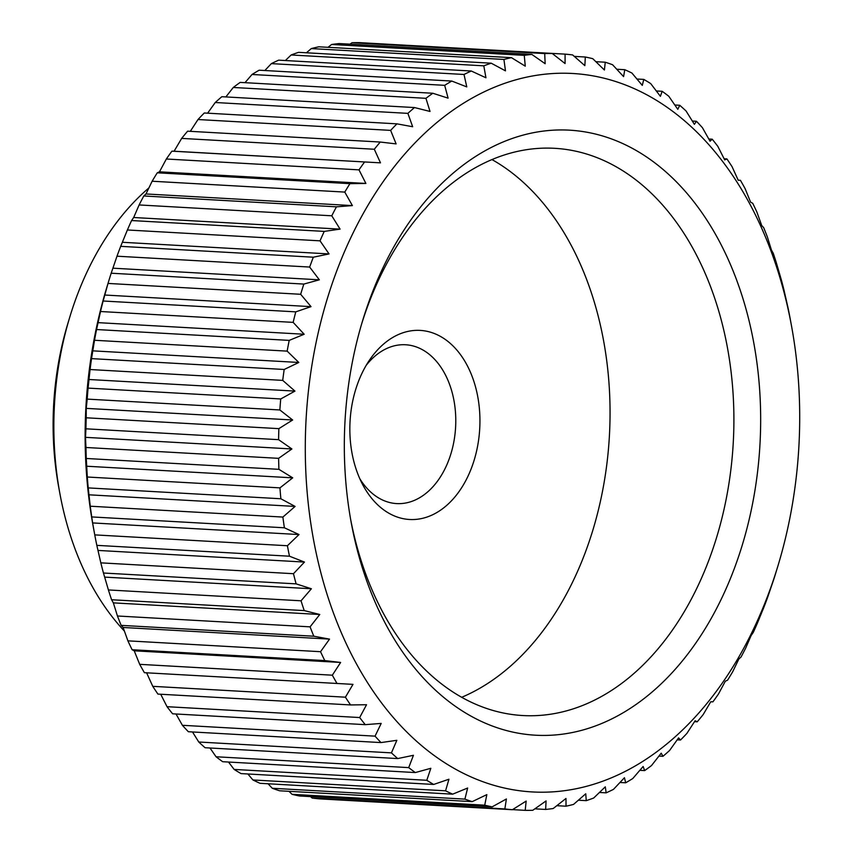 <?xml version="1.0" encoding="UTF-8"?>
<svg xmlns="http://www.w3.org/2000/svg" width="853" height="853" viewBox="0 0 853 853"><rect width="100%" height="100%" fill="white"/><g stroke="black" fill="none" stroke-linecap="round" stroke-linejoin="round"><path stroke-width="1.28" d="M359.849 478.789A79.542 54.549 93.2 0 0 396.656 503.59A79.542 54.549 93.2 0 0 433.335 486.295A79.542 54.549 93.2 0 0 453.743 399.364A79.542 54.549 93.2 0 0 405.601 344.761A79.542 54.549 93.2 0 0 368.933 362.056A79.542 54.549 93.2 0 0 366.246 365.265M376.557 350.999A94.694 64.935 93.2 0 0 369.509 360.083A94.694 64.935 93.2 0 0 362.514 484.312A94.694 64.935 93.2 0 0 453.22 498.898A94.694 64.935 93.2 0 0 467.455 365.937A94.694 64.935 93.2 0 0 376.557 350.999M340.624 662.45L134.22 650.818L132.119 649.73L324.769 660.585L340.624 662.45L332.339 675.192L139.689 664.338A378.753 259.76 93.2 0 0 144.402 672.686L352.993 684.362L345.412 697.189L152.762 686.334A378.753 259.76 93.2 0 0 157.922 694.086L350.572 704.941L366.534 704.727L359.678 717.544L167.028 706.689A378.753 259.76 93.2 0 0 172.605 713.801L365.255 724.655L381.195 723.419L375.043 736.15L182.393 725.295A378.753 259.76 93.2 0 0 188.353 731.725L381.003 742.579L396.858 740.308L391.42 752.868L198.77 742.014A378.753 259.76 93.2 0 0 205.083 747.718L397.733 758.573L413.438 755.3L408.704 767.615L216.054 756.76A378.753 259.76 93.2 0 0 222.676 761.708L415.326 772.562L430.84 768.297L426.788 780.282L234.138 769.427A378.753 259.76 93.2 0 0 241.026 773.596L433.676 784.451L448.945 779.226L445.565 790.816L252.914 779.962A378.753 259.76 93.2 0 0 260.037 783.31L452.676 794.164L467.647 788.023L464.906 799.122L272.267 788.268A378.753 259.76 93.2 0 0 279.571 790.784L472.21 801.639L486.839 794.623L484.717 805.179L292.067 794.324A378.753 259.76 93.2 0 0 299.51 795.988L492.16 806.842L506.383 798.984L504.859 808.921L312.209 798.067A378.753 259.76 93.2 0 0 319.736 798.866L512.386 809.721L526.162 801.084L525.203 810.35A378.753 259.76 93.2 0 0 532.784 810.286L546.08 800.914L545.632 809.444A378.753 259.76 93.2 0 0 553.213 808.516L565.976 798.472L566.019 806.202A378.753 259.76 93.2 0 0 573.547 804.411L585.755 793.77L586.246 800.658A378.753 259.76 93.2 0 0 593.677 798.024L605.289 786.839L606.163 792.842A378.753 259.76 93.2 0 0 613.467 789.377L624.449 777.723L625.675 782.798A378.753 259.76 93.2 0 0 632.787 778.522L643.13 766.484L644.655 770.6A378.753 259.76 93.2 0 0 651.532 765.536L661.214 753.178L662.973 756.302A378.753 259.76 93.2 0 0 669.584 750.491L678.572 737.898L680.534 740.009A378.753 259.76 93.2 0 0 686.836 733.473L695.12 720.732L697.21 721.819A378.753 259.76 93.2 0 0 703.16 714.601L710.741 701.784L712.916 701.838A378.753 259.76 93.2 0 0 718.482 693.99L725.349 681.174L727.556 680.193A378.753 259.76 93.2 0 0 732.684 671.769L738.837 659.038L741.022 657.023A378.753 259.76 93.2 0 0 745.703 648.056L751.141 635.496L753.242 632.457A378.753 259.76 93.2 0 0 757.443 623.021L764.139 606.654A378.753 259.76 93.2 0 0 767.828 596.801L773.639 579.784A378.753 259.76 93.2 0 0 776.006 572.235L777.904 565.997A359.817 246.773 93.2 0 0 791.445 325.569A359.817 246.773 93.2 0 0 406.828 151.685A359.817 246.773 93.2 0 0 352.769 656.938A359.817 246.773 93.2 0 0 698.159 713.726A359.817 246.773 93.2 0 0 777.904 565.997M791.445 325.569L790.07 318.116A378.753 259.76 93.2 0 0 787.991 307.645L784.003 290.148A378.753 259.76 93.2 0 0 781.369 279.987L776.422 263.055A378.753 259.76 93.2 0 0 773.234 253.256L771.475 250.132L767.38 237.006A378.753 259.76 93.2 0 0 763.659 227.634L761.708 225.523L756.931 212.152A378.753 259.76 93.2 0 0 752.709 203.27L750.608 202.182L745.127 188.662A378.753 259.76 93.2 0 0 740.425 180.314L738.24 180.26L732.066 166.666A378.753 259.76 93.2 0 0 726.905 158.914L724.698 159.895L717.799 146.311A378.753 259.76 93.2 0 0 712.223 139.199L710.037 141.214L702.435 127.705A378.753 259.76 93.2 0 0 696.464 121.275L694.374 124.325L686.057 110.986A378.753 259.76 93.2 0 0 679.745 105.282L677.794 109.333L668.773 96.24A378.753 259.76 93.2 0 0 662.152 91.292L660.393 96.325L650.69 83.573A378.753 259.76 93.2 0 0 643.791 79.404L642.288 85.396L631.913 73.038A378.753 259.76 93.2 0 0 624.791 69.69L623.586 76.61L612.561 64.732A378.753 259.76 93.2 0 0 605.257 62.216L604.404 70.01L592.76 58.676A378.753 259.76 93.2 0 0 585.318 57.012L584.849 65.649L572.619 54.933A378.753 259.76 93.2 0 0 565.091 54.134L565.07 63.548L552.275 53.504A378.753 259.76 93.2 0 0 544.694 53.568L545.163 63.719L531.846 54.411A378.753 259.76 93.2 0 0 524.264 55.338L525.256 66.161L511.448 57.652A378.753 259.76 93.2 0 0 503.92 59.443L505.477 70.863L491.232 63.197A378.753 259.76 93.2 0 0 483.8 65.83L485.943 77.783L471.304 71.012A378.753 259.76 93.2 0 0 464.011 74.478L466.783 86.899L451.791 81.056A378.753 259.76 93.2 0 0 444.68 85.332L448.102 98.148L432.823 93.254A378.753 259.76 93.2 0 0 425.935 98.319L430.029 111.455L414.494 107.553A378.753 259.76 93.2 0 0 407.883 113.364L412.66 126.734L396.944 123.845A378.753 259.76 93.2 0 0 390.642 130.381L396.123 143.901L380.257 142.035L187.607 131.181A378.753 259.76 93.2 0 0 181.668 138.399L374.307 149.254L380.491 162.848L171.901 151.162L174.087 151.216L181.668 138.399M148.87 187.948A265.123 181.828 93.2 0 0 128.675 207.801A265.123 181.828 93.2 0 0 69.914 316.655A265.123 181.828 93.2 0 0 59.934 493.812A265.123 181.828 93.2 0 0 124.378 631.049M190.315 131.33L197.992 119.527L390.642 130.381M396.944 123.845L204.293 112.991A378.753 259.76 93.2 0 0 197.992 119.527M207.62 113.172L215.244 102.509L407.883 113.364M414.494 107.553L221.844 96.698A378.753 259.76 93.2 0 0 215.244 102.509M225.874 96.922L233.285 87.464L425.935 98.319M432.823 93.254L240.173 82.4A378.753 259.76 93.2 0 0 233.285 87.464M244.982 82.677L252.04 74.478L444.68 85.332M451.791 81.056L259.152 70.202A378.753 259.76 93.2 0 0 252.04 74.478M264.835 70.522L271.361 63.623L464.011 74.478M471.304 71.012L278.654 60.158A378.753 259.76 93.2 0 0 271.361 63.623M285.36 60.531L291.15 54.976L483.8 65.83M491.232 63.197L298.582 52.342A378.753 259.76 93.2 0 0 291.15 54.976M306.44 52.779L311.27 48.589L503.92 59.443M511.448 57.652L318.809 46.798A378.753 259.76 93.2 0 0 311.27 48.589M328.01 47.31L331.614 44.484L524.264 55.338M531.846 54.411L339.195 43.556A378.753 259.76 93.2 0 0 331.614 44.484M349.975 44.164L352.044 42.714L544.694 53.568M552.275 53.504L359.625 42.65A378.753 259.76 93.2 0 0 352.044 42.714M372.292 43.364L565.091 54.134M350.69 519.658A284.07 194.815 93.2 0 0 522.761 715.539A284.07 194.815 93.2 0 0 653.739 653.782A284.07 194.815 93.2 0 0 726.617 343.343A284.07 194.815 93.2 0 0 554.717 148.315A284.07 194.815 93.2 0 0 423.738 210.073A284.07 194.815 93.2 0 0 361.736 323.628M675.16 669.349A303.007 207.801 -86.8 0 1 351.276 522.921A303.007 207.801 -86.8 0 1 362.685 320.451A303.007 207.801 -86.8 0 1 429.827 196.051A303.007 207.801 -86.8 0 1 720.689 243.873A303.007 207.801 -86.8 0 1 675.16 669.349M461.665 697.296A284.07 194.815 93.2 0 0 529.894 646.809A284.07 194.815 93.2 0 0 608.829 381.014A284.07 194.815 93.2 0 0 491.968 159.575M738.208 180.196L740.425 180.314M708.811 139.007L712.223 139.199M674.83 105.004L679.745 105.282M636.956 79.02L643.791 79.404M595.863 61.683L605.257 62.216M380.491 162.848L174.087 151.216M352.396 205.594L336.455 206.831L143.805 195.977L145.991 193.962L152.133 181.231L344.783 192.085L352.396 205.594L145.991 193.962M329.055 253.927L313.339 257.201L120.689 246.346L127.385 229.979L320.035 240.834L329.055 253.927L122.64 242.295M311.036 306.643L295.767 311.857L103.128 301.002L108.022 283.431L300.672 294.285L311.036 306.643L104.631 295.021M298.806 362.461L284.188 369.477L91.538 358.623L94.512 340.272L287.162 351.127L298.806 362.461L92.401 350.828M292.654 419.996L278.867 428.643L86.217 417.789L86.238 408.374L87.209 399.108L279.859 409.962L292.654 419.996L86.238 408.374M292.718 477.84L279.955 487.873L87.305 477.019L86.27 458.477L278.92 469.331L292.718 477.84L86.313 466.207M299.019 534.554L287.408 545.739L94.758 534.884L92.614 522.932L91.74 516.929L284.38 527.783L299.019 534.554L92.614 522.932M311.388 588.762L301.045 600.8L108.406 589.945L103.458 573.013L296.108 583.868L311.388 588.762L104.983 577.129M329.535 639.11L320.547 651.703L127.897 640.848L123.12 627.477L121.158 625.366L313.808 636.221L329.535 639.11L123.12 627.477M152.762 686.334L146.577 672.74M182.393 725.295L176.017 713.993M216.054 756.76L209.998 747.996M252.914 779.962L247.871 773.98M292.067 794.324L288.964 791.317M525.203 810.35L512.536 809.636M566.019 806.202L556.817 805.69M606.163 792.842L599.467 792.469M644.655 770.6L639.846 770.323M680.534 740.009L677.207 739.828M662.973 756.302L658.953 756.078M625.675 782.798L619.992 782.478M586.246 800.658L578.387 800.221M545.632 809.444L534.852 808.836M312.209 798.067L310.524 796.606M272.267 788.268L268.055 783.758M234.138 769.427L228.497 762.038M198.77 742.014L192.479 731.949M167.028 706.689L160.705 694.246M139.689 664.338L134.22 650.818M319.768 614.491L310.087 626.848L117.447 615.994L113.353 602.868L111.594 599.744L304.233 610.599L319.768 614.491L113.353 602.868M304.468 562.063L293.475 573.706L100.825 562.852L96.826 545.355L289.476 556.209L304.468 562.063L98.052 550.43M295.095 506.426L282.887 517.067L90.247 506.213L88.211 487.905L280.861 498.76L295.095 506.426L88.691 494.793M291.907 448.966L278.611 458.338L85.961 447.484L85.492 437.344L85.94 428.814L278.59 439.668L291.907 448.966L85.492 437.344M294.957 391.101L280.733 398.959L88.083 388.104L90.077 369.53L282.716 380.385L294.957 391.101L88.552 379.478M304.18 334.248L289.21 340.39L96.56 329.535L100.515 311.516L293.155 322.37L304.18 334.248L97.775 322.626M319.353 279.816L303.828 284.07L111.178 273.216L117 256.199L309.65 267.053L319.353 279.816L112.937 268.183M340.091 229.126L324.236 231.398L131.586 220.543L133.676 217.504L139.124 204.944L331.774 215.798L340.091 229.126L133.676 217.504M365.894 183.448L349.922 183.662L157.272 172.807L159.479 171.826L166.346 159.01L358.996 169.864L365.894 183.448L159.479 171.826M574.304 56.394L585.318 57.012M616.772 69.242L624.791 69.69M656.33 90.962L662.152 91.292M692.348 121.051L696.464 121.275M724.122 158.754L726.905 158.914M697.21 721.819L694.513 721.67M127.897 640.848A378.753 259.76 93.2 0 0 132.119 649.73M117.447 615.994A378.753 259.76 93.2 0 0 121.158 625.366M108.406 589.945A378.753 259.76 93.2 0 0 111.594 599.744M100.825 562.852A378.753 259.76 93.2 0 0 103.458 573.013M94.758 534.884A378.753 259.76 93.2 0 0 96.826 545.355M90.247 506.213A378.753 259.76 93.2 0 0 91.74 516.929M87.305 477.019A378.753 259.76 93.2 0 0 88.211 487.905M85.961 447.484A378.753 259.76 93.2 0 0 86.27 458.477M86.217 417.789A378.753 259.76 93.2 0 0 85.94 428.814M88.083 388.104A378.753 259.76 93.2 0 0 87.209 399.108M91.538 358.623A378.753 259.76 93.2 0 0 90.077 369.53M96.56 329.535A378.753 259.76 93.2 0 0 94.512 340.272M103.128 301.002A378.753 259.76 93.2 0 0 100.515 311.516M111.178 273.216A378.753 259.76 93.2 0 0 108.821 280.765A378.753 259.76 93.2 0 0 108.022 283.431M120.689 246.346A378.753 259.76 93.2 0 0 117 256.199M131.586 220.543A378.753 259.76 93.2 0 0 127.385 229.979M143.805 195.977A378.753 259.76 93.2 0 0 139.124 204.944M157.272 172.807A378.753 259.76 93.2 0 0 152.133 181.231M171.901 151.162A378.753 259.76 93.2 0 0 166.346 159.01M108.821 280.765L106.924 287.003A359.817 246.773 93.2 0 0 93.382 527.431L94.491 533.456M504.859 808.921A378.753 259.76 93.2 0 0 512.386 809.721M464.906 799.122A378.753 259.76 93.2 0 0 472.21 801.639M484.717 805.179A378.753 259.76 93.2 0 0 492.16 806.842M426.788 780.282A378.753 259.76 93.2 0 0 433.676 784.451M445.565 790.816A378.753 259.76 93.2 0 0 452.676 794.164M391.42 752.868A378.753 259.76 93.2 0 0 397.733 758.573M408.704 767.615A378.753 259.76 93.2 0 0 415.326 772.562M359.678 717.544A378.753 259.76 93.2 0 0 365.255 724.655M375.043 736.15A378.753 259.76 93.2 0 0 381.003 742.579M332.339 675.192A378.753 259.76 93.2 0 0 337.052 683.541M345.412 697.189A378.753 259.76 93.2 0 0 350.572 704.941M310.087 626.848A378.753 259.76 93.2 0 0 313.808 636.221M320.547 651.703A378.753 259.76 93.2 0 0 324.769 660.585M293.475 573.706A378.753 259.76 93.2 0 0 296.108 583.868M301.045 600.8A378.753 259.76 93.2 0 0 304.233 610.599M282.887 517.067A378.753 259.76 93.2 0 0 284.38 527.783M287.408 545.739A378.753 259.76 93.2 0 0 289.476 556.209M278.611 458.338A378.753 259.76 93.2 0 0 278.92 469.331M279.955 487.873A378.753 259.76 93.2 0 0 280.861 498.76M280.733 398.959A378.753 259.76 93.2 0 0 279.859 409.962M278.867 428.643A378.753 259.76 93.2 0 0 278.59 439.668M289.21 340.39A378.753 259.76 93.2 0 0 287.162 351.127M284.188 369.477A378.753 259.76 93.2 0 0 282.716 380.385M303.828 284.07A378.753 259.76 93.2 0 0 300.672 294.285M295.767 311.857A378.753 259.76 93.2 0 0 293.155 322.37M324.236 231.398A378.753 259.76 93.2 0 0 320.035 240.834M313.339 257.201A378.753 259.76 93.2 0 0 309.65 267.053M349.922 183.662A378.753 259.76 93.2 0 0 344.783 192.085M336.455 206.831A378.753 259.76 93.2 0 0 331.774 215.798M380.257 142.035A378.753 259.76 93.2 0 0 374.307 149.254M364.551 162.017A378.753 259.76 93.2 0 0 358.996 169.864M69.914 316.655L68.027 322.892A246.186 168.841 93.2 0 0 58.75 487.394L59.934 493.812"/></g></svg>
